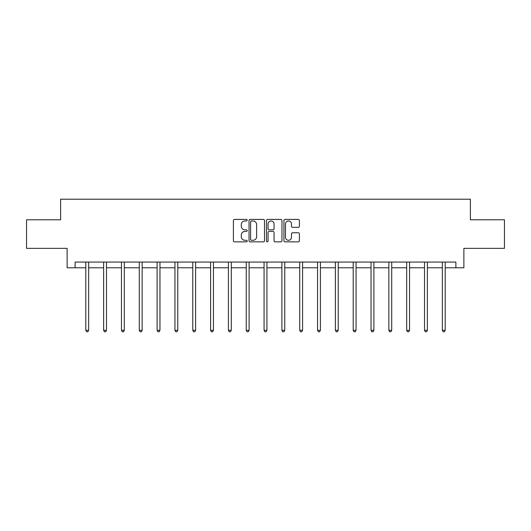 <?xml version="1.0" encoding="UTF-8"?>
<svg xmlns="http://www.w3.org/2000/svg" width="531" height="531" viewBox="0 0 531 531"><rect width="100%" height="100%" fill="white"/><g stroke="black" fill="none" stroke-linecap="round" stroke-linejoin="round"><path stroke-width="0.8" d="M247.214 220.206A0.783 0.783 0 0 0 246.43 219.416L234.516 219.416A1.122 1.122 0 0 0 233.394 220.538L233.394 240.729A1.122 1.122 0 0 0 234.516 241.851L246.43 241.851A0.783 0.783 0 0 0 247.214 241.067A0.783 0.783 0 0 0 246.43 240.284L244.891 240.284A3.591 3.591 0 0 1 241.3 236.693L241.3 235.007A3.591 3.591 0 0 1 244.891 231.416L246.43 231.416A0.783 0.783 0 0 0 247.214 230.633A0.783 0.783 0 0 0 246.43 229.85L244.891 229.85A3.591 3.591 0 0 1 241.3 226.259L241.3 224.58A3.591 3.591 0 0 1 244.891 220.989L246.43 220.989A0.783 0.783 0 0 0 247.214 220.206M298.283 227.328A1.122 1.122 0 0 0 299.404 226.206L299.404 220.538A1.122 1.122 0 0 0 298.283 219.416L285.047 219.416A1.122 1.122 0 0 0 283.926 220.538L283.926 240.729A1.122 1.122 0 0 0 285.047 241.851L298.283 241.851A1.122 1.122 0 0 0 299.404 240.729L299.404 233.886A1.122 1.122 0 0 0 298.283 232.764L292.614 232.764A1.122 1.122 0 0 0 291.492 233.886L291.492 237.277A3 3 0 0 1 288.492 240.284A3 3 0 0 1 285.492 237.277L285.492 223.989A3 3 0 0 1 288.492 220.989A3 3 0 0 1 291.492 223.989L291.492 226.206A1.122 1.122 0 0 0 292.614 227.328L298.283 227.328M75.117 267.777L75.117 262.062L455.883 262.062L455.883 267.777L463.882 267.777L463.882 248.349L504.45 248.349L504.45 219.781L470.393 219.781L470.393 199.211L60.607 199.211L60.607 219.781L26.55 219.781L26.55 248.349L67.118 248.349L67.118 267.777L85.803 267.777M264.518 220.538A1.122 1.122 0 0 0 263.396 219.416L250.161 219.416A1.122 1.122 0 0 0 249.039 220.538L249.039 240.729A1.122 1.122 0 0 0 250.161 241.851L263.396 241.851A1.122 1.122 0 0 0 264.518 240.729L264.518 220.538M267.604 219.416L280.839 219.416A1.122 1.122 0 0 1 281.961 220.538L281.961 240.729A1.122 1.122 0 0 1 280.839 241.851L275.177 241.851A1.122 1.122 0 0 1 274.056 240.729L274.056 232.538A1.122 1.122 0 0 0 272.934 231.416L269.171 231.416A1.122 1.122 0 0 0 268.049 232.538L268.049 241.067A0.783 0.783 0 0 1 267.266 241.851A0.783 0.783 0 0 1 266.482 241.067L266.482 220.538A1.122 1.122 0 0 1 267.604 219.416M88.657 267.777L103.631 267.777M106.485 267.777L121.453 267.777M124.314 267.777L139.281 267.777M142.142 267.777L157.11 267.777M159.964 267.777L174.938 267.777M177.792 267.777L192.766 267.777M195.62 267.777L210.588 267.777M213.449 267.777L228.416 267.777M231.277 267.777L246.245 267.777M249.099 267.777L264.073 267.777M266.927 267.777L281.901 267.777M284.755 267.777L299.723 267.777M302.584 267.777L317.551 267.777M320.412 267.777L335.38 267.777M338.234 267.777L353.208 267.777M356.062 267.777L371.036 267.777M373.89 267.777L388.858 267.777M391.719 267.777L406.686 267.777M409.547 267.777L424.515 267.777M427.369 267.777L442.343 267.777M445.197 267.777L455.883 267.777M251.395 220.989A0.783 0.783 0 0 0 250.612 221.772L250.612 239.494A0.783 0.783 0 0 0 251.395 240.284L253.021 240.284A3.591 3.591 0 0 0 256.612 236.693L256.612 224.58A3.591 3.591 0 0 0 253.021 220.989L251.395 220.989M274.056 224.042A3 3 0 0 0 271.056 221.042A3 3 0 0 0 268.049 224.042L268.049 228.728A1.122 1.122 0 0 0 269.171 229.85L272.934 229.85A1.122 1.122 0 0 0 274.056 228.728L274.056 224.042M88.81 262.062L88.743 262.228A1.142 1.142 0 0 0 88.657 262.653L88.657 330.309L85.803 330.309L85.803 262.653A1.142 1.142 0 0 0 85.717 262.228L85.65 262.062M88.657 330.309L87.801 331.789L86.659 331.789L85.803 330.309M106.638 262.062L106.565 262.228A1.142 1.142 0 0 0 106.485 262.653L106.485 330.309L103.631 330.309L103.631 262.653A1.142 1.142 0 0 0 103.545 262.228L103.479 262.062M106.485 330.309L105.629 331.789L104.488 331.789L103.631 330.309M124.46 262.062L124.393 262.228A1.142 1.142 0 0 0 124.314 262.653L124.314 330.309L121.453 330.309L121.453 262.653A1.142 1.142 0 0 0 121.373 262.228L121.307 262.062M124.314 330.309L123.457 331.789L122.316 331.789L121.453 330.309M142.288 262.062L142.222 262.228A1.142 1.142 0 0 0 142.142 262.653L142.142 330.309L139.281 330.309L139.281 262.653A1.142 1.142 0 0 0 139.202 262.228L139.135 262.062M142.142 330.309L141.286 331.789L140.138 331.789L139.281 330.309M160.116 262.062L160.05 262.228A1.142 1.142 0 0 0 159.964 262.653L159.964 330.309L157.11 330.309L157.11 262.653A1.142 1.142 0 0 0 157.03 262.228L156.957 262.062M159.964 330.309L159.108 331.789L157.966 331.789L157.11 330.309M177.945 262.062L177.878 262.228A1.142 1.142 0 0 0 177.792 262.653L177.792 330.309L174.938 330.309L174.938 262.653A1.142 1.142 0 0 0 174.852 262.228L174.785 262.062M177.792 330.309L176.936 331.789L175.794 331.789L174.938 330.309M195.773 262.062L195.7 262.228A1.142 1.142 0 0 0 195.62 262.653L195.62 330.309L192.766 330.309L192.766 262.653A1.142 1.142 0 0 0 192.68 262.228L192.614 262.062M195.62 330.309L194.764 331.789L193.623 331.789L192.766 330.309M213.595 262.062L213.528 262.228A1.142 1.142 0 0 0 213.449 262.653L213.449 330.309L210.588 330.309L210.588 262.653A1.142 1.142 0 0 0 210.508 262.228L210.442 262.062M213.449 330.309L212.592 331.789L211.451 331.789L210.588 330.309M231.423 262.062L231.357 262.228A1.142 1.142 0 0 0 231.277 262.653L231.277 330.309L228.416 330.309L228.416 262.653A1.142 1.142 0 0 0 228.337 262.228L228.27 262.062M231.277 330.309L230.414 331.789L229.273 331.789L228.416 330.309M249.251 262.062L249.185 262.228A1.142 1.142 0 0 0 249.099 262.653L249.099 330.309L246.245 330.309L246.245 262.653A1.142 1.142 0 0 0 246.165 262.228L246.092 262.062M249.099 330.309L248.242 331.789L247.101 331.789L246.245 330.309M267.08 262.062L267.013 262.228A1.142 1.142 0 0 0 266.927 262.653L266.927 330.309L264.073 330.309L264.073 262.653A1.142 1.142 0 0 0 263.987 262.228L263.92 262.062M266.927 330.309L266.071 331.789L264.929 331.789L264.073 330.309M284.908 262.062L284.835 262.228A1.142 1.142 0 0 0 284.755 262.653L284.755 330.309L281.901 330.309L281.901 262.653A1.142 1.142 0 0 0 281.815 262.228L281.749 262.062M284.755 330.309L283.899 331.789L282.757 331.789L281.901 330.309M302.73 262.062L302.663 262.228A1.142 1.142 0 0 0 302.584 262.653L302.584 330.309L299.723 330.309L299.723 262.653A1.142 1.142 0 0 0 299.643 262.228L299.577 262.062M302.584 330.309L301.727 331.789L300.586 331.789L299.723 330.309M320.558 262.062L320.492 262.228A1.142 1.142 0 0 0 320.412 262.653L320.412 330.309L317.551 330.309L317.551 262.653A1.142 1.142 0 0 0 317.472 262.228L317.405 262.062M320.412 330.309L319.549 331.789L318.408 331.789L317.551 330.309M338.386 262.062L338.32 262.228A1.142 1.142 0 0 0 338.234 262.653L338.234 330.309L335.38 330.309L335.38 262.653A1.142 1.142 0 0 0 335.3 262.228L335.227 262.062M338.234 330.309L337.377 331.789L336.236 331.789L335.38 330.309M356.215 262.062L356.148 262.228A1.142 1.142 0 0 0 356.062 262.653L356.062 330.309L353.208 330.309L353.208 262.653A1.142 1.142 0 0 0 353.122 262.228L353.055 262.062M356.062 330.309L355.206 331.789L354.064 331.789L353.208 330.309M374.043 262.062L373.97 262.228A1.142 1.142 0 0 0 373.89 262.653L373.89 330.309L371.036 330.309L371.036 262.653A1.142 1.142 0 0 0 370.95 262.228L370.884 262.062M373.89 330.309L373.034 331.789L371.892 331.789L371.036 330.309M391.865 262.062L391.798 262.228A1.142 1.142 0 0 0 391.719 262.653L391.719 330.309L388.858 330.309L388.858 262.653A1.142 1.142 0 0 0 388.778 262.228L388.712 262.062M391.719 330.309L390.862 331.789L389.714 331.789L388.858 330.309M409.693 262.062L409.627 262.228A1.142 1.142 0 0 0 409.547 262.653L409.547 330.309L406.686 330.309L406.686 262.653A1.142 1.142 0 0 0 406.607 262.228L406.54 262.062M409.547 330.309L408.684 331.789L407.542 331.789L406.686 330.309M427.521 262.062L427.455 262.228A1.142 1.142 0 0 0 427.369 262.653L427.369 330.309L424.515 330.309L424.515 262.653A1.142 1.142 0 0 0 424.435 262.228L424.362 262.062M427.369 330.309L426.512 331.789L425.371 331.789L424.515 330.309M445.35 262.062L445.283 262.228A1.142 1.142 0 0 0 445.197 262.653L445.197 330.309L442.343 330.309L442.343 262.653A1.142 1.142 0 0 0 442.257 262.228L442.19 262.062M445.197 330.309L444.341 331.789L443.199 331.789L442.343 330.309"/></g></svg>
